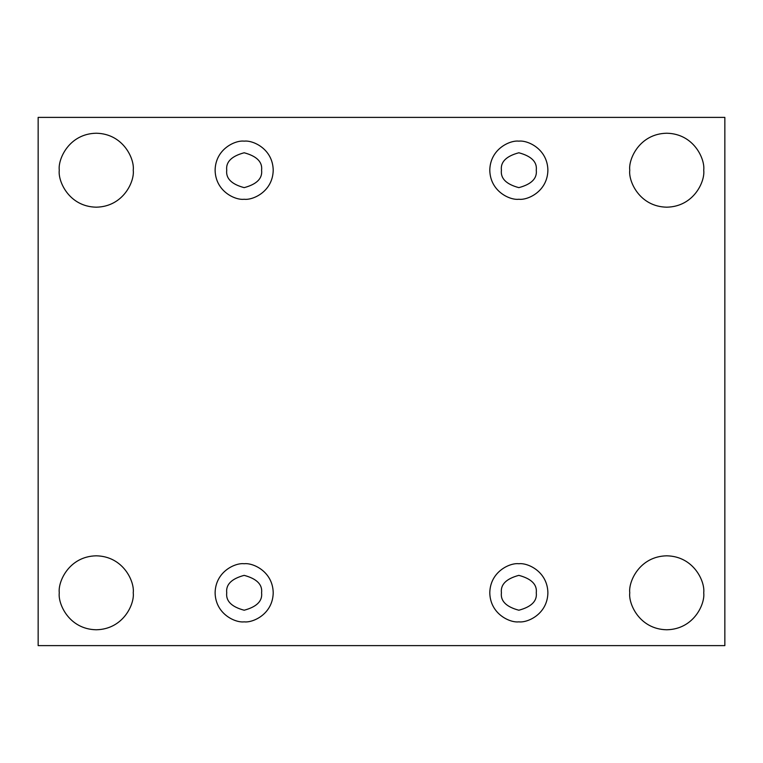 <?xml version="1.0" encoding="UTF-8"?>
<svg xmlns="http://www.w3.org/2000/svg" width="763" height="763" viewBox="0 0 763 763"><rect width="100%" height="100%" fill="white"/><g stroke="black" fill="none" stroke-linecap="round" stroke-linejoin="round"><path stroke-width="0.57" stroke-dasharray="3.81 2.86" d="M703.724 592.794C705.203 603.609 694.111 629.265 666.748 629.771C639.375 629.265 628.283 603.609 629.771 592.794C628.283 603.609 639.375 629.265 666.748 629.771C694.111 629.265 705.203 603.609 703.724 592.794C705.203 581.978 694.111 556.322 666.748 555.817C639.375 556.322 628.283 581.978 629.771 592.794C628.283 581.978 639.375 556.322 666.748 555.817C694.111 556.322 705.203 581.978 703.724 592.794M133.229 592.794C134.717 603.609 123.625 629.265 96.252 629.771C68.889 629.265 57.797 603.609 59.276 592.794C57.797 603.609 68.889 629.265 96.252 629.771C123.625 629.265 134.717 603.609 133.229 592.794C134.717 581.978 123.625 556.322 96.252 555.817C68.889 556.322 57.797 581.978 59.276 592.794C57.797 581.978 68.889 556.322 96.252 555.817C123.625 556.322 134.717 581.978 133.229 592.794M703.724 170.206C705.203 181.022 694.111 206.678 666.748 207.183C639.375 206.678 628.283 181.022 629.771 170.206C628.283 181.022 639.375 206.678 666.748 207.183C694.111 206.678 705.203 181.022 703.724 170.206C705.203 159.391 694.111 133.735 666.748 133.229C639.375 133.735 628.283 159.391 629.771 170.206C628.283 159.391 639.375 133.735 666.748 133.229C694.111 133.735 705.203 159.391 703.724 170.206M133.229 170.206C134.717 181.022 123.625 206.678 96.252 207.183C68.889 206.678 57.797 181.022 59.276 170.206C57.797 181.022 68.889 206.678 96.252 207.183C123.625 206.678 134.717 181.022 133.229 170.206C134.717 159.391 123.625 133.735 96.252 133.229C68.889 133.735 57.797 159.391 59.276 170.206C57.797 159.391 68.889 133.735 96.252 133.229C123.625 133.735 134.717 159.391 133.229 170.206M244.16 141.155C252.658 139.991 272.82 148.709 273.211 170.206C272.82 191.713 252.658 200.431 244.16 199.257C252.658 200.431 272.82 191.713 273.211 170.206C272.82 148.709 252.658 139.991 244.16 141.155C235.662 139.991 215.5 148.709 215.109 170.206C215.5 191.713 235.662 200.431 244.16 199.257C235.662 200.431 215.5 191.713 215.109 170.206C215.5 148.709 235.662 139.991 244.16 141.155M261.595 170.206C262.586 178.447 256.769 184.255 244.16 187.641C231.551 184.255 225.734 178.447 226.725 170.206C225.734 178.447 231.551 184.255 244.16 187.641C256.769 184.255 262.586 178.447 261.595 170.206C262.586 161.966 256.769 156.157 244.16 152.772C231.551 156.157 225.734 161.966 226.725 170.206C225.734 161.966 231.551 156.157 244.16 152.772C256.769 156.157 262.586 161.966 261.595 170.206M518.84 141.155C527.338 139.991 547.5 148.709 547.891 170.206C547.5 191.713 527.338 200.431 518.84 199.257C527.338 200.431 547.5 191.713 547.891 170.206C547.5 148.709 527.338 139.991 518.84 141.155C510.342 139.991 490.18 148.709 489.789 170.206C490.18 191.713 510.342 200.431 518.84 199.257C510.342 200.431 490.18 191.713 489.789 170.206C490.18 148.709 510.342 139.991 518.84 141.155M536.275 170.206C537.266 178.447 531.449 184.255 518.84 187.641C506.231 184.255 500.414 178.447 501.405 170.206C500.414 178.447 506.231 184.255 518.84 187.641C531.449 184.255 537.266 178.447 536.275 170.206C537.266 161.966 531.449 156.157 518.84 152.772C506.231 156.157 500.414 161.966 501.405 170.206C500.414 161.966 506.231 156.157 518.84 152.772C531.449 156.157 537.266 161.966 536.275 170.206M518.84 563.743C527.338 562.569 547.5 571.287 547.891 592.794C547.5 614.291 527.338 623.009 518.84 621.845C527.338 623.009 547.5 614.291 547.891 592.794C547.5 571.287 527.338 562.569 518.84 563.743C510.342 562.569 490.18 571.287 489.789 592.794C490.18 614.291 510.342 623.009 518.84 621.845C510.342 623.009 490.18 614.291 489.789 592.794C490.18 571.287 510.342 562.569 518.84 563.743M536.275 592.794C537.266 601.034 531.449 606.843 518.84 610.228C506.231 606.843 500.414 601.034 501.405 592.794C500.414 601.034 506.231 606.843 518.84 610.228C531.449 606.843 537.266 601.034 536.275 592.794C537.266 584.553 531.449 578.745 518.84 575.359C506.231 578.745 500.414 584.553 501.405 592.794C500.414 584.553 506.231 578.745 518.84 575.359C531.449 578.745 537.266 584.553 536.275 592.794M244.16 563.743C252.658 562.569 272.82 571.287 273.211 592.794C272.82 614.291 252.658 623.009 244.16 621.845C252.658 623.009 272.82 614.291 273.211 592.794C272.82 571.287 252.658 562.569 244.16 563.743C235.662 562.569 215.5 571.287 215.109 592.794C215.5 614.291 235.662 623.009 244.16 621.845C235.662 623.009 215.5 614.291 215.109 592.794C215.5 571.287 235.662 562.569 244.16 563.743M261.595 592.794C262.586 601.034 256.769 606.843 244.16 610.228C231.551 606.843 225.734 601.034 226.725 592.794C225.734 601.034 231.551 606.843 244.16 610.228C256.769 606.843 262.586 601.034 261.595 592.794C262.586 584.553 256.769 578.745 244.16 575.359C231.551 578.745 225.734 584.553 226.725 592.794C225.734 584.553 231.551 578.745 244.16 575.359C256.769 578.745 262.586 584.553 261.595 592.794M724.85 117.388L38.15 117.388L38.15 645.612L724.85 645.612L724.85 117.388L724.85 645.612L38.15 645.612L38.15 117.388L724.85 117.388"/><path stroke-width="1.14" d="M629.771 592.794C628.283 603.609 639.375 629.265 666.748 629.771C694.111 629.265 705.203 603.609 703.724 592.794C705.203 603.609 694.111 629.265 666.748 629.771C639.375 629.265 628.283 603.609 629.771 592.794C628.283 581.978 639.375 556.322 666.748 555.817C694.111 556.322 705.203 581.978 703.724 592.794C705.203 581.978 694.111 556.322 666.748 555.817C639.375 556.322 628.283 581.978 629.771 592.794M59.276 592.794C57.797 603.609 68.889 629.265 96.252 629.771C123.625 629.265 134.717 603.609 133.229 592.794C134.717 603.609 123.625 629.265 96.252 629.771C68.889 629.265 57.797 603.609 59.276 592.794C57.797 581.978 68.889 556.322 96.252 555.817C123.625 556.322 134.717 581.978 133.229 592.794C134.717 581.978 123.625 556.322 96.252 555.817C68.889 556.322 57.797 581.978 59.276 592.794M629.771 170.206C628.283 181.022 639.375 206.678 666.748 207.183C694.111 206.678 705.203 181.022 703.724 170.206C705.203 181.022 694.111 206.678 666.748 207.183C639.375 206.678 628.283 181.022 629.771 170.206C628.283 159.391 639.375 133.735 666.748 133.229C694.111 133.735 705.203 159.391 703.724 170.206C705.203 159.391 694.111 133.735 666.748 133.229C639.375 133.735 628.283 159.391 629.771 170.206M59.276 170.206C57.797 181.022 68.889 206.678 96.252 207.183C123.625 206.678 134.717 181.022 133.229 170.206C134.717 181.022 123.625 206.678 96.252 207.183C68.889 206.678 57.797 181.022 59.276 170.206C57.797 159.391 68.889 133.735 96.252 133.229C123.625 133.735 134.717 159.391 133.229 170.206C134.717 159.391 123.625 133.735 96.252 133.229C68.889 133.735 57.797 159.391 59.276 170.206M244.16 199.257C252.658 200.431 272.82 191.713 273.211 170.206C272.82 148.709 252.658 139.991 244.16 141.155C252.658 139.991 272.82 148.709 273.211 170.206C272.82 191.713 252.658 200.431 244.16 199.257C235.662 200.431 215.5 191.713 215.109 170.206C215.5 148.709 235.662 139.991 244.16 141.155C235.662 139.991 215.5 148.709 215.109 170.206C215.5 191.713 235.662 200.431 244.16 199.257M226.725 170.206C225.734 178.447 231.551 184.255 244.16 187.641C256.769 184.255 262.586 178.447 261.595 170.206C262.586 161.966 256.769 156.157 244.16 152.772C231.551 156.157 225.734 161.966 226.725 170.206C225.734 161.966 231.551 156.157 244.16 152.772C256.769 156.157 262.586 161.966 261.595 170.206C262.586 178.447 256.769 184.255 244.16 187.641C231.551 184.255 225.734 178.447 226.725 170.206M518.84 199.257C527.338 200.431 547.5 191.713 547.891 170.206C547.5 148.709 527.338 139.991 518.84 141.155C527.338 139.991 547.5 148.709 547.891 170.206C547.5 191.713 527.338 200.431 518.84 199.257C510.342 200.431 490.18 191.713 489.789 170.206C490.18 148.709 510.342 139.991 518.84 141.155C510.342 139.991 490.18 148.709 489.789 170.206C490.18 191.713 510.342 200.431 518.84 199.257M501.405 170.206C500.414 178.447 506.231 184.255 518.84 187.641C531.449 184.255 537.266 178.447 536.275 170.206C537.266 161.966 531.449 156.157 518.84 152.772C506.231 156.157 500.414 161.966 501.405 170.206C500.414 161.966 506.231 156.157 518.84 152.772C531.449 156.157 537.266 161.966 536.275 170.206C537.266 178.447 531.449 184.255 518.84 187.641C506.231 184.255 500.414 178.447 501.405 170.206M518.84 621.845C527.338 623.009 547.5 614.291 547.891 592.794C547.5 571.287 527.338 562.569 518.84 563.743C527.338 562.569 547.5 571.287 547.891 592.794C547.5 614.291 527.338 623.009 518.84 621.845C510.342 623.009 490.18 614.291 489.789 592.794C490.18 571.287 510.342 562.569 518.84 563.743C510.342 562.569 490.18 571.287 489.789 592.794C490.18 614.291 510.342 623.009 518.84 621.845M501.405 592.794C500.414 601.034 506.231 606.843 518.84 610.228C531.449 606.843 537.266 601.034 536.275 592.794C537.266 584.553 531.449 578.745 518.84 575.359C506.231 578.745 500.414 584.553 501.405 592.794C500.414 584.553 506.231 578.745 518.84 575.359C531.449 578.745 537.266 584.553 536.275 592.794C537.266 601.034 531.449 606.843 518.84 610.228C506.231 606.843 500.414 601.034 501.405 592.794M244.16 621.845C252.658 623.009 272.82 614.291 273.211 592.794C272.82 571.287 252.658 562.569 244.16 563.743C252.658 562.569 272.82 571.287 273.211 592.794C272.82 614.291 252.658 623.009 244.16 621.845C235.662 623.009 215.5 614.291 215.109 592.794C215.5 571.287 235.662 562.569 244.16 563.743C235.662 562.569 215.5 571.287 215.109 592.794C215.5 614.291 235.662 623.009 244.16 621.845M226.725 592.794C225.734 601.034 231.551 606.843 244.16 610.228C256.769 606.843 262.586 601.034 261.595 592.794C262.586 584.553 256.769 578.745 244.16 575.359C231.551 578.745 225.734 584.553 226.725 592.794C225.734 584.553 231.551 578.745 244.16 575.359C256.769 578.745 262.586 584.553 261.595 592.794C262.586 601.034 256.769 606.843 244.16 610.228C231.551 606.843 225.734 601.034 226.725 592.794M38.15 117.388L724.85 117.388L724.85 645.612L38.15 645.612L38.15 117.388L38.15 645.612L724.85 645.612L724.85 117.388L38.15 117.388"/></g></svg>
